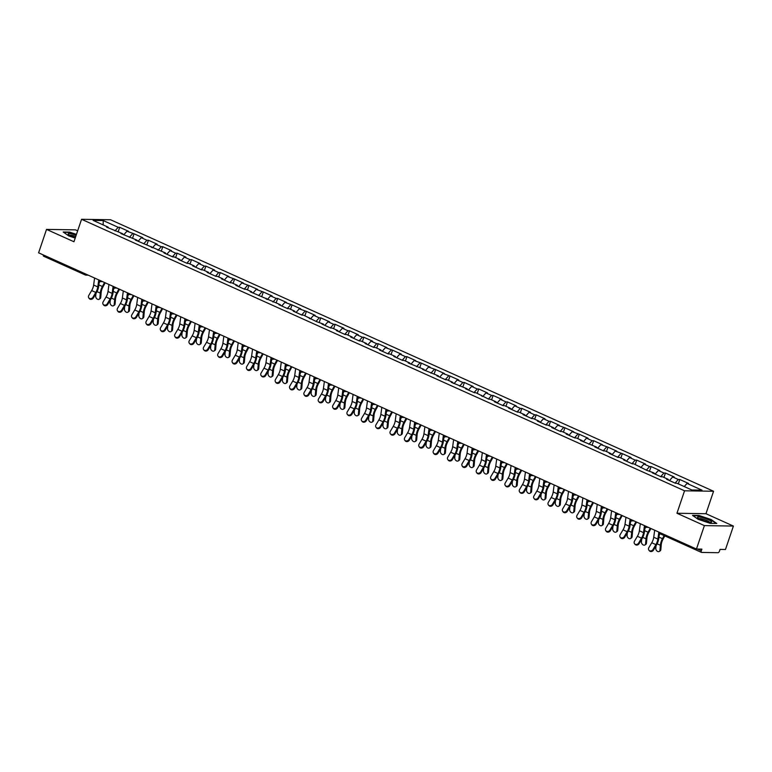 <?xml version="1.0" encoding="UTF-8"?>
<svg xmlns="http://www.w3.org/2000/svg" width="772" height="772" viewBox="0 0 772 772"><rect width="100%" height="100%" fill="white"/><g stroke="black" fill="none" stroke-linecap="round" stroke-linejoin="round"><path stroke-width="1.16" d="M77.663 230.818L75.54 229.863L46.523 229.4L38.6 252.82L696.46 549.027L704.392 525.607L733.4 526.07L705.965 513.718L713.569 491.262L110.57 219.759L81.562 219.296L684.552 490.799L713.569 491.262M733.4 526.07L725.477 549.49L720.044 549.403L719.465 551.111A1.718 0.82 114.2 0 1 718.057 552.704L701.632 552.443A1.718 0.82 114.2 0 1 701.468 552.405L659.77 533.626A1.718 0.82 114.2 0 0 659.935 533.664M103.168 224.922L103.236 220.56L93.132 220.406L108.099 227.142L106.584 227.113L122.459 233.607L123.752 234.823L126.936 231.233L128.441 231.262L119.699 227.325L118.222 231.696M103.236 220.56L118.193 227.296L119.699 227.325M126.936 231.233L134.058 233.791L132.581 238.162M684.243 486.553L687.032 483.426L701.989 490.162L691.895 489.998L676.938 483.262L675.423 483.243L666.68 479.306L668.185 479.325L662.569 476.797L661.064 476.778L652.321 472.831L653.826 472.86L646.704 470.302L633.851 463.866L632.345 463.837L623.593 459.9L625.108 459.929L619.491 457.4L617.976 457.371L609.233 453.434L610.739 453.463L605.132 450.935L603.617 450.906L594.874 446.969L596.38 446.998L580.515 440.503L582.02 440.532L576.404 438.004L574.899 437.975L566.146 434.038L567.661 434.057L562.045 431.529L560.54 431.509L551.787 427.572L553.302 427.591L547.686 425.063L546.171 425.044L537.428 421.107L538.933 421.126L533.317 418.598L531.812 418.578L523.069 414.641L524.574 414.66L518.958 412.132L517.452 412.113L508.709 408.176L510.215 408.195L504.598 405.667L503.093 405.647L494.341 401.71L495.856 401.729L490.239 399.201L488.724 399.172L475.88 392.736L474.365 392.707L465.622 388.77L467.128 388.798L451.263 382.304L452.768 382.333L447.152 379.805L445.647 379.776L436.894 375.839L438.409 375.868L422.535 369.373L424.05 369.402L408.176 362.908L409.681 362.927L404.065 360.399L402.559 360.379L393.817 356.442L395.322 356.461L389.706 353.933L388.2 353.914L379.457 349.977L380.963 349.996L375.346 347.468L373.841 347.448L365.088 343.511L366.603 343.53L360.987 341.002L359.472 340.983L350.729 337.046L352.235 337.065L346.618 334.537L345.113 334.517L336.37 330.58L337.875 330.599L332.259 328.071L330.754 328.052L322.011 324.105L323.516 324.134L316.395 321.577L303.541 315.14L302.026 315.111L293.283 311.174L294.798 311.203L289.182 308.675L287.666 308.646L278.924 304.708L280.429 304.737L250.205 291.777L251.711 291.797L246.094 289.268L244.589 289.249L235.836 285.312L237.351 285.331L231.735 282.803L230.22 282.784L221.477 278.846L222.983 278.866L217.366 276.337L215.861 276.318L207.118 272.381L208.623 272.4L203.007 269.872L201.502 269.853L192.759 265.915L194.264 265.935L188.648 263.406L187.142 263.387L178.39 259.45L179.905 259.469L174.289 256.941L172.774 256.922L164.031 252.975L165.546 253.004L135.312 240.044L136.818 240.073L138.111 241.289L141.295 237.699L142.81 237.728L134.058 233.791M141.295 237.699L146.912 240.237L148.427 240.256L146.941 244.627M151.322 247.233L152.47 247.754L155.664 244.174L157.17 244.193L148.427 240.256M155.664 244.174L161.28 246.702L162.786 246.722L161.3 251.093M166.82 254.239L170.023 250.639L171.529 250.659L162.786 246.722M170.023 250.639L175.64 253.168L177.145 253.187L175.669 257.558M180.04 260.174L181.198 260.685L184.383 257.105L185.888 257.124L177.145 253.187M184.383 257.105L189.999 259.633L191.504 259.653L190.028 264.024M194.409 266.639L195.557 267.151L198.742 263.57L200.257 263.59L191.504 259.653M198.742 263.57L204.358 266.099L205.873 266.118L204.387 270.499M209.907 273.635L213.111 270.036L214.616 270.055L205.873 266.118M213.111 270.036L218.717 272.564L220.232 272.584L218.746 276.965M223.127 279.57L224.276 280.091L227.47 276.501L228.975 276.53L220.232 272.584M227.47 276.501L234.591 279.059L233.115 283.43M237.486 286.036L238.644 286.557L241.829 282.967L243.334 282.996L234.591 279.059M241.829 282.967L248.951 285.524L247.474 289.896M252.994 293.032L256.188 289.432L257.703 289.461L248.951 285.524M256.188 289.432L263.31 291.99L261.833 296.361M266.215 298.967L267.363 299.488L270.547 295.898L272.062 295.927L263.31 291.99M270.547 295.898L276.164 298.426L277.679 298.455L276.193 302.827M280.574 305.432L281.722 305.953L284.916 302.363L286.422 302.392L277.679 298.455M284.916 302.363L292.038 304.921L290.562 309.292M296.072 312.428L299.275 308.829L300.781 308.858L292.038 304.921M299.275 308.829L306.397 311.386L304.921 315.758M309.292 318.363L310.45 318.884L313.635 315.304L315.14 315.323L306.397 311.386M313.635 315.304L319.251 317.832L320.756 317.852L319.28 322.223M323.661 324.838L324.809 325.35L327.994 321.77L329.509 321.789L320.756 317.852M327.994 321.77L333.61 324.298L335.125 324.317L333.639 328.689M338.02 331.304L339.169 331.815L342.363 328.235L343.868 328.254L335.125 324.317M342.363 328.235L347.969 330.763L349.484 330.783L347.998 335.154M352.379 337.769L353.528 338.281L356.722 334.701L358.227 334.72L349.484 330.783M356.722 334.701L362.338 337.229L363.844 337.248L362.367 341.629M367.877 344.766L371.081 341.166L372.587 341.185L363.844 337.248M371.081 341.166L376.697 343.694L378.203 343.714L376.726 348.095M381.107 350.7L382.256 351.221L385.44 347.632L386.955 347.651L378.203 343.714M385.44 347.632L392.562 350.189L391.086 354.56M395.467 357.166L396.615 357.687L399.8 354.097L401.315 354.126L392.562 350.189M399.8 354.097L405.416 356.625L406.931 356.654L405.445 361.026M410.965 364.162L414.168 360.563L415.674 360.592L406.931 356.654M414.168 360.563L421.29 363.12L419.814 367.491M424.185 370.097L425.343 370.618L428.528 367.028L430.033 367.057L421.29 363.12M428.528 367.028L435.649 369.585L434.173 373.957M438.544 376.562L439.702 377.083L442.887 373.494L444.392 373.523L435.649 369.585M442.887 373.494L450.008 376.051L448.532 380.422M454.052 383.559L457.246 379.959L458.761 379.988L450.008 376.051M457.246 379.959L462.862 382.487L464.377 382.516L462.891 386.888M468.411 390.034L471.615 386.434L473.12 386.454L464.377 382.516M471.615 386.434L477.221 388.963L478.736 388.982L477.25 393.353M482.77 396.499L485.974 392.9L487.479 392.919L478.736 388.982M485.974 392.9L491.59 395.428L493.096 395.447L491.619 399.819M497.129 402.965L500.333 399.365L501.839 399.385L493.096 395.447M500.333 399.365L505.949 401.894L507.455 401.913L505.978 406.284M511.498 409.43L514.692 405.831L516.207 405.85L507.455 401.913M514.692 405.831L520.309 408.359L521.824 408.378L520.338 412.759M525.857 415.896L529.052 412.296L530.567 412.316L521.824 408.378M529.052 412.296L534.668 414.825L536.183 414.844L534.697 419.225M540.217 422.361L543.42 418.762L544.926 418.781L536.183 414.844M543.42 418.762L549.037 421.29L550.542 421.309L549.066 425.69M554.576 428.827L557.78 425.227L559.285 425.256L550.542 421.309M557.78 425.227L564.901 427.784L563.425 432.156M568.945 435.292L572.139 431.693L573.644 431.722L564.901 427.784M572.139 431.693L579.261 434.25L577.784 438.621M583.304 441.758L586.498 438.158L588.013 438.187L579.261 434.25M586.498 438.158L592.114 440.687L593.629 440.715L592.143 445.087M597.663 448.223L600.867 444.624L602.372 444.653L593.629 440.715M600.867 444.624L607.989 447.181L606.502 451.552M612.022 454.689L615.226 451.089L616.731 451.118L607.989 447.181M615.226 451.089L622.348 453.647L620.871 458.018M626.381 461.154L629.585 457.564L631.091 457.584L622.348 453.647M629.585 457.564L635.202 460.093L636.707 460.112L635.231 464.483M640.75 467.629L643.944 464.03L645.46 464.049L636.707 460.112M643.944 464.03L649.561 466.558L651.076 466.577L649.59 470.949M655.11 474.095L658.304 470.495L659.819 470.515L651.076 466.577M658.304 470.495L663.92 473.024L665.435 473.043L663.949 477.414M669.469 480.56L672.673 476.961L674.178 476.98L665.435 473.043M672.673 476.961L678.289 479.489L679.794 479.508L678.318 483.88M687.032 483.426L688.537 483.446L679.794 479.508M136.818 240.073L120.943 233.578L122.459 233.607M129.358 237.361L132.552 233.762M143.717 243.827L146.912 240.237M158.077 250.302L161.28 246.702M151.177 246.538L151.322 247.262M172.436 256.767L175.64 253.168M165.546 253.004L165.69 253.727M186.795 263.233L189.999 259.633M179.905 259.469L180.05 260.193M201.164 269.698L204.358 266.099M194.264 265.935L194.409 266.658M215.523 276.164L218.717 272.564M208.623 272.4L208.768 273.124M229.882 282.629L233.086 279.03M222.983 278.866L223.137 279.589M244.241 289.095L247.445 285.495M237.351 285.331L237.496 286.055M258.61 295.56L261.805 291.961M251.711 291.797L251.855 292.52M272.97 302.026L276.164 298.426M266.07 298.272L266.215 298.986M287.329 308.491L290.533 304.892M280.429 304.737L280.574 305.451M301.688 314.957L304.892 311.357M294.798 311.203L294.943 311.917M316.047 321.432L319.251 317.832M309.157 317.668L309.302 318.392M330.416 327.897L333.61 324.298M323.516 324.134L323.661 324.858M344.775 334.363L347.969 330.763M337.875 330.599L338.02 331.323M359.134 340.828L362.338 337.229M352.235 337.065L352.389 337.789M373.494 347.294L376.697 343.694M366.603 343.53L366.748 344.254M387.862 353.759L391.057 350.16M380.963 349.996L381.107 350.72M402.222 360.225L405.416 356.625M395.322 356.461L395.467 357.185M416.581 366.69L419.785 363.091M409.681 362.927L409.826 363.651M430.94 373.156L434.144 369.556M424.05 369.402L424.195 370.116M445.309 379.621L448.503 376.022M438.409 375.868L438.554 376.582M459.668 386.087L462.862 382.487M452.768 382.333L452.913 383.047M474.027 392.562L477.221 388.963M467.128 388.798L467.272 389.522M488.387 399.027L491.59 395.428M481.487 395.264L481.641 395.988M502.746 405.493L505.949 401.894M495.856 401.729L497.149 402.945M517.115 411.958L520.309 408.359M510.215 408.195L511.508 409.411M531.474 418.424L534.668 414.825M524.574 414.66L525.867 415.876M545.833 424.889L549.037 421.29M538.933 421.126L540.226 422.352M560.192 431.355L563.396 427.756M553.302 427.591L554.595 428.817M574.561 437.82L577.755 434.221M567.661 434.057L568.954 435.283M588.92 444.286L592.114 440.687M582.02 440.532L583.314 441.748M603.279 450.752L606.483 447.152M596.38 446.998L597.673 448.214M617.639 457.217L620.842 453.618M610.739 453.463L612.042 454.679M631.998 463.692L635.202 460.093M625.108 459.929L625.252 460.652M646.367 470.158L649.561 466.558M639.467 466.394L640.76 467.61M660.726 476.623L663.92 473.024M653.826 472.86L655.119 474.076M675.085 483.089L678.289 479.489M668.185 479.325L668.34 480.049M697.348 549.037L701.304 550.822L701.883 549.114L696.46 549.027M701.304 550.822A1.718 0.82 114.2 0 0 701.468 552.405M43.772 256.227A1.718 0.82 -65.8 0 1 43.608 256.198A1.718 0.82 -65.8 0 1 43.348 254.953M46.523 229.4L73.958 241.752L81.562 219.296M705.965 513.718L676.957 513.255L704.392 525.607M676.957 513.255L684.552 490.799M114.989 230.896L118.193 227.296M108.099 227.142L108.244 227.856M698.158 519.315L710.279 523.368L716.744 523.464L711.089 519.517L698.969 515.464L692.503 515.368L698.158 519.315M76.457 234.379L69.654 232.111L63.188 232.005L68.833 235.952L75.202 238.085M654.685 530.219L653.73 537.235A7.681 3.648 114.2 0 1 653.131 539.753A7.681 3.648 114.2 0 1 651.751 542.755L648.847 547.647A2.577 2.21 -39.2 0 0 652.996 549.51L655.891 544.627A7.681 3.648 114.2 0 0 657.271 541.616A7.681 3.648 114.2 0 0 657.879 539.107L658.786 532.39M659.452 533.442L658.748 538.634A9.177 4.352 -65.8 0 1 658.024 541.626A9.177 4.352 -65.8 0 1 656.374 545.215L653.479 550.108A2.577 2.21 140.8 0 1 649.406 550.812L648.924 550.214M656.026 545.814L655.804 548.352A2.577 1.824 -123.1 0 0 656.953 550.986A2.577 1.824 -123.1 0 0 659.288 551.44A2.577 1.824 -123.1 0 0 659.944 550.214L660.832 549.635L661.257 544.714A7.681 3.648 -65.8 0 1 661.913 541.683A7.681 3.648 -65.8 0 1 663.013 539.184L664.798 535.893M664.142 535.594L662.463 538.692A9.177 4.352 114.2 0 0 661.16 541.674A9.177 4.352 114.2 0 0 660.378 545.283L659.944 550.214M660.832 549.635A2.577 1.824 56.9 0 1 660.166 550.87L659.288 551.44M660.002 533.732L659.211 535.189M700.783 519.566A7.45 1.312 18.7 0 0 711.137 522.287A7.45 1.312 18.7 0 0 708.32 519.691A7.45 1.312 18.7 0 0 700.368 517.144A7.45 1.312 18.7 0 0 697.705 517.742A7.45 1.312 18.7 0 0 700.783 519.566M709.555 522.239A5.645 0.994 18.7 0 0 707.075 520.646A5.645 0.994 18.7 0 0 698.988 518.668M692.995 515.706L699.075 515.802L710.819 519.73L716.155 523.455M76.177 235.209A7.45 1.312 18.7 0 0 68.158 233.906A7.45 1.312 18.7 0 0 68.39 234.389A7.45 1.312 18.7 0 0 75.338 237.689M63.68 232.343L69.75 232.44L76.36 234.649M75.743 236.483A5.645 0.994 18.7 0 0 69.673 235.306M640.326 523.744L639.37 530.769A7.681 3.648 114.2 0 1 638.772 533.278A7.681 3.648 114.2 0 1 637.392 536.289L634.487 541.182A2.577 2.21 -39.2 0 0 638.637 543.044L641.532 538.161A7.681 3.648 114.2 0 0 642.912 535.15A7.681 3.648 114.2 0 0 643.52 532.641L644.427 525.925M645.093 526.977L644.388 532.159A9.177 4.352 -65.8 0 1 643.665 535.16A9.177 4.352 -65.8 0 1 642.014 538.75L639.119 543.642A2.577 2.21 140.8 0 1 635.047 544.337L634.565 543.749M625.967 517.279L625.011 524.304A7.681 3.648 114.2 0 1 624.413 526.813A7.681 3.648 114.2 0 1 623.023 529.824L620.128 534.716A2.577 2.21 -39.2 0 0 624.268 536.579L627.173 531.686A7.681 3.648 114.2 0 0 628.553 528.685A7.681 3.648 114.2 0 0 629.151 526.176L630.068 519.459M630.724 520.511L630.029 525.693A9.177 4.352 -65.8 0 1 629.305 528.695A9.177 4.352 -65.8 0 1 627.655 532.284L624.76 537.177A2.577 2.21 140.8 0 1 620.688 537.872L620.196 537.283M611.598 510.813L610.652 517.838A7.681 3.648 114.2 0 1 610.044 520.347A7.681 3.648 114.2 0 1 608.664 523.358L605.769 528.251A2.577 2.21 -39.2 0 0 609.909 530.113L612.804 525.221A7.681 3.648 114.2 0 0 614.194 522.219A7.681 3.648 114.2 0 0 614.792 519.71L615.699 512.984M616.365 514.046L615.66 519.228A9.177 4.352 -65.8 0 1 614.946 522.229A9.177 4.352 -65.8 0 1 613.296 525.819L610.391 530.711A2.577 2.21 140.8 0 1 606.329 531.406L605.837 530.818M597.238 504.348L596.293 511.373A7.681 3.648 114.2 0 1 595.685 513.882A7.681 3.648 114.2 0 1 594.305 516.893L591.41 521.785A2.577 2.21 -39.2 0 0 595.55 523.648L598.445 518.755A7.681 3.648 114.2 0 0 599.825 515.744A7.681 3.648 114.2 0 0 600.433 513.235L601.34 506.519M602.006 507.571L601.301 512.762A9.177 4.352 -65.8 0 1 600.587 515.764A9.177 4.352 -65.8 0 1 598.937 519.353L596.032 524.246A2.577 2.21 140.8 0 1 591.96 524.941L591.477 524.342M582.879 497.882L581.924 504.907A7.681 3.648 114.2 0 1 581.326 507.416A7.681 3.648 114.2 0 1 579.946 510.427L577.041 515.32A2.577 2.21 -39.2 0 0 581.191 517.182L584.086 512.29A7.681 3.648 114.2 0 0 585.466 509.279A7.681 3.648 114.2 0 0 586.073 506.77L586.981 500.053M587.646 501.105L586.942 506.297A9.177 4.352 -65.8 0 1 586.218 509.298A9.177 4.352 -65.8 0 1 584.568 512.888L581.673 517.78A2.577 2.21 140.8 0 1 577.601 518.475L577.118 517.877M641.667 539.348L641.445 541.876A2.577 1.824 -123.1 0 0 642.593 544.521A2.577 1.824 -123.1 0 0 644.919 544.974A2.577 1.824 -123.1 0 0 645.585 543.749L646.473 543.17L646.897 538.238A7.681 3.648 -65.8 0 1 647.554 535.218A7.681 3.648 -65.8 0 1 648.644 532.719L650.931 528.521M650.275 528.231L648.104 532.226A9.177 4.352 114.2 0 0 646.801 535.208A9.177 4.352 114.2 0 0 646.01 538.817L645.585 543.749M646.473 543.17A2.577 1.824 56.9 0 1 645.807 544.405L644.919 544.974M645.653 527.247L644.852 528.714M627.298 532.883L627.086 535.411A2.577 1.824 -123.1 0 0 628.234 538.055A2.577 1.824 -123.1 0 0 630.56 538.509A2.577 1.824 -123.1 0 0 631.226 537.283L632.104 536.704L632.538 531.773A7.681 3.648 -65.8 0 1 633.194 528.752A7.681 3.648 -65.8 0 1 634.285 526.253L636.562 522.055M635.916 521.766L633.744 525.761A9.177 4.352 114.2 0 0 632.442 528.743A9.177 4.352 114.2 0 0 631.65 532.352L631.226 537.283M632.104 536.704A2.577 1.824 56.9 0 1 631.448 537.939L630.56 538.509M631.293 520.782L630.492 522.248M612.939 526.417L612.717 528.945A2.577 1.824 -123.1 0 0 613.875 531.59A2.577 1.824 -123.1 0 0 616.201 532.043A2.577 1.824 -123.1 0 0 616.867 530.818L617.745 530.239L618.169 525.307A7.681 3.648 -65.8 0 1 618.835 522.287A7.681 3.648 -65.8 0 1 619.926 519.788L622.203 515.59M621.547 515.3L619.385 519.286A9.177 4.352 114.2 0 0 618.073 522.277A9.177 4.352 114.2 0 0 617.291 525.886L616.867 530.818M617.745 530.239A2.577 1.824 56.9 0 1 617.079 531.474L616.201 532.043M616.924 514.316L616.133 515.783M598.58 519.952L598.358 522.48A2.577 1.824 -123.1 0 0 599.506 525.124A2.577 1.824 -123.1 0 0 601.842 525.578A2.577 1.824 -123.1 0 0 602.507 524.352L603.386 523.773L603.81 518.842A7.681 3.648 -65.8 0 1 604.466 515.821A7.681 3.648 -65.8 0 1 605.566 513.322L607.844 509.124M607.188 508.825L605.026 512.82A9.177 4.352 114.2 0 0 603.714 515.812A9.177 4.352 114.2 0 0 602.932 519.421L602.507 524.352M603.386 523.773A2.577 1.824 56.9 0 1 602.72 525.008L601.842 525.578M602.565 507.851L601.764 509.317M584.221 513.486L583.999 516.014A2.577 1.824 -123.1 0 0 585.147 518.659A2.577 1.824 -123.1 0 0 587.482 519.112A2.577 1.824 -123.1 0 0 588.139 517.877L589.026 517.308L589.451 512.376A7.681 3.648 -65.8 0 1 590.107 509.356A7.681 3.648 -65.8 0 1 591.207 506.857L593.485 502.659M592.828 502.36L590.657 506.355A9.177 4.352 114.2 0 0 589.354 509.346A9.177 4.352 114.2 0 0 588.563 512.955L588.139 517.877M589.026 517.308A2.577 1.824 56.9 0 1 588.361 518.533L587.482 519.112M588.206 501.385L587.405 502.852M568.52 491.417L567.565 498.442A7.681 3.648 114.2 0 1 566.966 500.951A7.681 3.648 114.2 0 1 565.577 503.962L562.682 508.854A2.577 2.21 -39.2 0 0 566.822 510.717L569.726 505.824A7.681 3.648 114.2 0 0 571.106 502.813A7.681 3.648 114.2 0 0 571.705 500.304L572.621 493.588M573.278 494.64L572.583 499.831A9.177 4.352 -65.8 0 1 571.859 502.833A9.177 4.352 -65.8 0 1 570.209 506.422L567.314 511.315A2.577 2.21 140.8 0 1 563.242 512.01L562.759 511.411M569.852 507.021L569.639 509.549A2.577 1.824 -123.1 0 0 570.788 512.193A2.577 1.824 -123.1 0 0 573.113 512.647A2.577 1.824 -123.1 0 0 573.779 511.411L574.667 510.842L575.092 505.911A7.681 3.648 -65.8 0 1 575.748 502.89A7.681 3.648 -65.8 0 1 576.838 500.391L579.116 496.193M578.469 495.894L576.298 499.889A9.177 4.352 114.2 0 0 574.995 502.881A9.177 4.352 114.2 0 0 574.204 506.49L573.779 511.411M574.667 510.842A2.577 1.824 56.9 0 1 574.001 512.068L573.113 512.647M573.847 494.92L573.046 496.386M554.151 484.951L553.206 491.976A7.681 3.648 114.2 0 1 552.598 494.485A7.681 3.648 114.2 0 1 551.218 497.496L548.323 502.379A2.577 2.21 -39.2 0 0 552.462 504.251L555.367 499.359A7.681 3.648 114.2 0 0 556.747 496.348A7.681 3.648 114.2 0 0 557.345 493.839L558.252 487.122M558.918 488.174L558.214 493.366A9.177 4.352 -65.8 0 1 557.5 496.357A9.177 4.352 -65.8 0 1 555.85 499.957L552.955 504.849A2.577 2.21 140.8 0 1 548.882 505.544L548.39 504.946M555.493 500.555L555.28 503.083A2.577 1.824 -123.1 0 0 556.429 505.728A2.577 1.824 -123.1 0 0 558.754 506.181A2.577 1.824 -123.1 0 0 559.42 504.946L560.298 504.377L560.723 499.445A7.681 3.648 -65.8 0 1 561.389 496.425A7.681 3.648 -65.8 0 1 562.479 493.926L564.757 489.728M564.11 489.429L561.939 493.424A9.177 4.352 114.2 0 0 560.636 496.415A9.177 4.352 114.2 0 0 559.845 500.015L559.42 504.946M560.298 504.377A2.577 1.824 56.9 0 1 559.632 505.602L558.754 506.181M559.478 488.454L558.687 489.921M539.792 478.486L538.846 485.511A7.681 3.648 114.2 0 1 538.238 488.02A7.681 3.648 114.2 0 1 536.858 491.031L533.963 495.913A2.577 2.21 -39.2 0 0 538.103 497.786L540.998 492.893A7.681 3.648 114.2 0 0 542.378 489.882A7.681 3.648 114.2 0 0 542.986 487.373L543.893 480.657M544.559 481.709L543.855 486.9A9.177 4.352 -65.8 0 1 543.141 489.892A9.177 4.352 -65.8 0 1 541.49 493.491L538.586 498.374A2.577 2.21 140.8 0 1 534.523 499.079L534.031 498.48M541.133 494.09L540.911 496.618A2.577 1.824 -123.1 0 0 542.06 499.262A2.577 1.824 -123.1 0 0 544.395 499.716A2.577 1.824 -123.1 0 0 545.061 498.48L545.939 497.911L546.364 492.98A7.681 3.648 -65.8 0 1 547.03 489.959A7.681 3.648 -65.8 0 1 548.12 487.46L550.397 483.262M549.741 482.963L547.58 486.958A9.177 4.352 114.2 0 0 546.267 489.95A9.177 4.352 114.2 0 0 545.486 493.549L545.061 498.48M545.939 497.911A2.577 1.824 56.9 0 1 545.273 499.137L544.395 499.716M545.119 481.989L544.328 483.455M525.433 472.02L524.477 479.045A7.681 3.648 114.2 0 1 523.879 481.554A7.681 3.648 114.2 0 1 522.499 484.565L519.595 489.448A2.577 2.21 -39.2 0 0 523.744 491.32L526.639 486.428A7.681 3.648 114.2 0 0 528.019 483.417A7.681 3.648 114.2 0 0 528.627 480.908L529.534 474.191M530.2 475.243L529.495 480.435A9.177 4.352 -65.8 0 1 528.772 483.426A9.177 4.352 -65.8 0 1 527.122 487.026L524.227 491.909A2.577 2.21 140.8 0 1 520.154 492.613L519.672 492.015M526.774 487.624L526.552 490.152A2.577 1.824 -123.1 0 0 527.701 492.787A2.577 1.824 -123.1 0 0 530.036 493.25A2.577 1.824 -123.1 0 0 530.692 492.015L531.58 491.446L532.004 486.514A7.681 3.648 -65.8 0 1 532.661 483.494A7.681 3.648 -65.8 0 1 533.761 480.985L536.038 476.787M535.382 476.498L533.211 480.493A9.177 4.352 114.2 0 0 531.908 483.475A9.177 4.352 114.2 0 0 531.126 487.084L530.692 492.015M531.58 491.446A2.577 1.824 56.9 0 1 530.914 492.671L530.036 493.25M530.76 475.523L529.959 476.99M511.074 465.555L510.118 472.58A7.681 3.648 114.2 0 1 509.52 475.089A7.681 3.648 114.2 0 1 508.14 478.09L505.235 482.982A2.577 2.21 -39.2 0 0 509.385 484.855L512.28 479.962A7.681 3.648 114.2 0 0 513.66 476.951A7.681 3.648 114.2 0 0 514.258 474.442L515.175 467.726M515.841 468.778L515.136 473.969A9.177 4.352 -65.8 0 1 514.413 476.961A9.177 4.352 -65.8 0 1 512.762 480.56L509.867 485.443A2.577 2.21 140.8 0 1 505.795 486.148L505.313 485.549M512.415 481.149L512.193 483.687A2.577 1.824 -123.1 0 0 513.341 486.321A2.577 1.824 -123.1 0 0 515.667 486.775A2.577 1.824 -123.1 0 0 516.333 485.549L517.221 484.97L517.645 480.049A7.681 3.648 -65.8 0 1 518.302 477.028A7.681 3.648 -65.8 0 1 519.392 474.519L521.679 470.322M521.023 470.032L518.852 474.027A9.177 4.352 114.2 0 0 517.549 477.009A9.177 4.352 114.2 0 0 516.757 480.618L516.333 485.549M517.221 484.97A2.577 1.824 56.9 0 1 516.555 486.206L515.667 486.775M516.4 469.048L515.599 470.524M496.714 459.089L495.759 466.105A7.681 3.648 114.2 0 1 495.161 468.623A7.681 3.648 114.2 0 1 493.771 471.624L490.876 476.517A2.577 2.21 -39.2 0 0 495.016 478.379L497.921 473.497A7.681 3.648 114.2 0 0 499.301 470.486A7.681 3.648 114.2 0 0 499.899 467.977L500.816 461.26M501.472 462.312L500.777 467.504A9.177 4.352 -65.8 0 1 500.053 470.495A9.177 4.352 -65.8 0 1 498.403 474.085L495.508 478.978A2.577 2.21 140.8 0 1 491.436 479.682L490.944 479.084M498.046 474.683L497.834 477.221A2.577 1.824 -123.1 0 0 498.982 479.856A2.577 1.824 -123.1 0 0 501.308 480.309A2.577 1.824 -123.1 0 0 501.974 479.084L502.852 478.505L503.286 473.583A7.681 3.648 -65.8 0 1 503.942 470.563A7.681 3.648 -65.8 0 1 505.033 468.054L507.31 463.856M506.664 463.567L504.492 467.562A9.177 4.352 114.2 0 0 503.19 470.544A9.177 4.352 114.2 0 0 502.398 474.153L501.974 479.084M502.852 478.505A2.577 1.824 56.9 0 1 502.196 479.74L501.308 480.309M502.041 462.582L501.24 464.059M482.346 452.614L481.4 459.639A7.681 3.648 114.2 0 1 480.792 462.148A7.681 3.648 114.2 0 1 479.412 465.159L476.517 470.052A2.577 2.21 -39.2 0 0 480.657 471.914L483.552 467.031A7.681 3.648 114.2 0 0 484.941 464.02A7.681 3.648 114.2 0 0 485.54 461.511L486.447 454.795M487.113 455.847L486.408 461.029A9.177 4.352 -65.8 0 1 485.694 464.03A9.177 4.352 -65.8 0 1 484.044 467.62L481.139 472.512A2.577 2.21 140.8 0 1 477.077 473.207L476.585 472.618M483.687 468.218L483.465 470.756A2.577 1.824 -123.1 0 0 484.623 473.39A2.577 1.824 -123.1 0 0 486.949 473.844A2.577 1.824 -123.1 0 0 487.615 472.618L488.493 472.039L488.917 467.108A7.681 3.648 -65.8 0 1 489.583 464.088A7.681 3.648 -65.8 0 1 490.674 461.588L492.951 457.391M492.295 457.101L490.133 461.096A9.177 4.352 114.2 0 0 488.821 464.078A9.177 4.352 114.2 0 0 488.039 467.687L487.615 472.618M488.493 472.039A2.577 1.824 56.9 0 1 487.827 473.275L486.949 473.844M487.672 456.117L486.881 457.593M467.986 446.148L467.041 453.174A7.681 3.648 114.2 0 1 466.433 455.683A7.681 3.648 114.2 0 1 465.053 458.693L462.158 463.586A2.577 2.21 -39.2 0 0 466.298 465.448L469.193 460.566A7.681 3.648 114.2 0 0 470.573 457.555A7.681 3.648 114.2 0 0 471.181 455.046L472.088 448.329M472.753 449.381L472.049 454.563A9.177 4.352 -65.8 0 1 471.335 457.564A9.177 4.352 -65.8 0 1 469.685 461.154L466.78 466.047A2.577 2.21 140.8 0 1 462.708 466.742L462.225 466.153M469.328 461.752L469.106 464.281A2.577 1.824 -123.1 0 0 470.254 466.925A2.577 1.824 -123.1 0 0 472.589 467.378A2.577 1.824 -123.1 0 0 473.255 466.153L474.133 465.574L474.558 460.643A7.681 3.648 -65.8 0 1 475.214 457.622A7.681 3.648 -65.8 0 1 476.314 455.123L478.592 450.925M477.936 450.636L475.774 454.631A9.177 4.352 114.2 0 0 474.462 457.613A9.177 4.352 114.2 0 0 473.68 461.222L473.255 466.153M474.133 465.574A2.577 1.824 56.9 0 1 473.468 466.809L472.589 467.378M473.313 449.651L472.512 451.118M453.627 439.683L452.672 446.708A7.681 3.648 114.2 0 1 452.074 449.217A7.681 3.648 114.2 0 1 450.694 452.228L447.789 457.12A2.577 2.21 -39.2 0 0 451.938 458.983L454.833 454.09A7.681 3.648 114.2 0 0 456.213 451.089A7.681 3.648 114.2 0 0 456.821 448.58L457.728 441.854M458.394 442.916L457.69 448.098A9.177 4.352 -65.8 0 1 456.966 451.099A9.177 4.352 -65.8 0 1 455.316 454.689L452.421 459.581A2.577 2.21 140.8 0 1 448.349 460.276L447.866 459.687M454.969 455.287L454.747 457.815A2.577 1.824 -123.1 0 0 455.895 460.459A2.577 1.824 -123.1 0 0 458.221 460.913A2.577 1.824 -123.1 0 0 458.886 459.687L459.774 459.108L460.199 454.177A7.681 3.648 -65.8 0 1 460.855 451.157A7.681 3.648 -65.8 0 1 461.945 448.657L464.233 444.46M463.576 444.17L461.405 448.156A9.177 4.352 114.2 0 0 460.102 451.147A9.177 4.352 114.2 0 0 459.311 454.756L458.886 459.687M459.774 459.108A2.577 1.824 56.9 0 1 459.108 460.344L458.221 460.913M458.954 443.186L458.153 444.653M439.268 433.217L438.313 440.243A7.681 3.648 114.2 0 1 437.714 442.752A7.681 3.648 114.2 0 1 436.325 445.762L433.43 450.655A2.577 2.21 -39.2 0 0 437.57 452.517L440.474 447.625A7.681 3.648 114.2 0 0 441.854 444.614A7.681 3.648 114.2 0 0 442.452 442.105L443.369 435.389M444.025 436.45L443.331 441.632A9.177 4.352 -65.8 0 1 442.607 444.633A9.177 4.352 -65.8 0 1 440.957 448.223L438.062 453.116A2.577 2.21 140.8 0 1 433.989 453.811L433.507 453.212M440.6 448.822L440.387 451.35A2.577 1.824 -123.1 0 0 441.536 453.994A2.577 1.824 -123.1 0 0 443.861 454.447A2.577 1.824 -123.1 0 0 444.527 453.222L445.415 452.643L445.84 447.712A7.681 3.648 -65.8 0 1 446.496 444.691A7.681 3.648 -65.8 0 1 447.586 442.192L449.864 437.994M449.217 437.695L447.046 441.69A9.177 4.352 114.2 0 0 445.743 444.682A9.177 4.352 114.2 0 0 444.952 448.291L444.527 453.222M445.415 452.643A2.577 1.824 56.9 0 1 444.749 453.878L443.861 454.447M444.595 436.72L443.794 438.187M424.899 426.752L423.953 433.777A7.681 3.648 114.2 0 1 423.345 436.286A7.681 3.648 114.2 0 1 421.966 439.297L419.071 444.19A2.577 2.21 -39.2 0 0 423.21 446.052L426.105 441.159A7.681 3.648 114.2 0 0 427.495 438.149A7.681 3.648 114.2 0 0 428.093 435.64L429 428.923M429.666 429.975L428.962 435.167A9.177 4.352 -65.8 0 1 428.248 438.168A9.177 4.352 -65.8 0 1 426.598 441.758L423.703 446.65A2.577 2.21 140.8 0 1 419.63 447.345L419.138 446.747M426.24 442.356L426.028 444.884A2.577 1.824 -123.1 0 0 427.177 447.528A2.577 1.824 -123.1 0 0 429.502 447.982A2.577 1.824 -123.1 0 0 430.168 446.747L431.046 446.177L431.471 441.246A7.681 3.648 -65.8 0 1 432.137 438.226A7.681 3.648 -65.8 0 1 433.227 435.726L435.505 431.529M434.858 431.23L432.687 435.225A9.177 4.352 114.2 0 0 431.384 438.216A9.177 4.352 114.2 0 0 430.593 441.825L430.168 446.747M431.046 446.177A2.577 1.824 56.9 0 1 430.38 447.403L429.502 447.982M430.226 430.255L429.435 431.722M410.54 420.286L409.594 427.312A7.681 3.648 114.2 0 1 408.986 429.821A7.681 3.648 114.2 0 1 407.606 432.831L404.711 437.724A2.577 2.21 -39.2 0 0 408.851 439.586L411.746 434.694A7.681 3.648 114.2 0 0 413.126 431.683A7.681 3.648 114.2 0 0 413.734 429.174L414.641 422.458M415.307 423.51L414.603 428.701A9.177 4.352 -65.8 0 1 413.888 431.702A9.177 4.352 -65.8 0 1 412.238 435.292L409.334 440.185A2.577 2.21 140.8 0 1 405.261 440.88L404.779 440.281M411.881 435.89L411.659 438.419A2.577 1.824 -123.1 0 0 412.808 441.063A2.577 1.824 -123.1 0 0 415.143 441.516A2.577 1.824 -123.1 0 0 415.809 440.281L416.687 439.712L417.112 434.781A7.681 3.648 -65.8 0 1 417.768 431.76A7.681 3.648 -65.8 0 1 418.868 429.261L421.145 425.063M420.489 424.764L418.327 428.759A9.177 4.352 114.2 0 0 417.015 431.751A9.177 4.352 114.2 0 0 416.233 435.36L415.809 440.281M416.687 439.712A2.577 1.824 56.9 0 1 416.021 440.937L415.143 441.516M415.867 423.789L415.075 425.256M396.181 413.821L395.225 420.846A7.681 3.648 114.2 0 1 394.627 423.355A7.681 3.648 114.2 0 1 393.247 426.366L390.342 431.258A2.577 2.21 -39.2 0 0 394.492 433.121L397.387 428.228A7.681 3.648 114.2 0 0 398.767 425.218A7.681 3.648 114.2 0 0 399.375 422.709L400.282 415.992M400.948 417.044L400.243 422.236A9.177 4.352 -65.8 0 1 399.52 425.227A9.177 4.352 -65.8 0 1 397.87 428.827L394.974 433.719A2.577 2.21 140.8 0 1 390.902 434.414L390.42 433.816M397.522 429.425L397.3 431.953A2.577 1.824 -123.1 0 0 398.448 434.597A2.577 1.824 -123.1 0 0 400.784 435.051A2.577 1.824 -123.1 0 0 401.44 433.816L402.328 433.246L402.752 428.315A7.681 3.648 -65.8 0 1 403.409 425.295A7.681 3.648 -65.8 0 1 404.509 422.795L406.786 418.598M406.13 418.299L403.959 422.294A9.177 4.352 114.2 0 0 402.656 425.285A9.177 4.352 114.2 0 0 401.874 428.885L401.44 433.816M402.328 433.246A2.577 1.824 56.9 0 1 401.662 434.472L400.784 435.051M401.508 417.324L400.707 418.791M381.822 407.355L380.866 414.381A7.681 3.648 114.2 0 1 380.268 416.89A7.681 3.648 114.2 0 1 378.888 419.9L375.983 424.783A2.577 2.21 -39.2 0 0 380.123 426.655L383.028 421.763A7.681 3.648 114.2 0 0 384.408 418.752A7.681 3.648 114.2 0 0 385.006 416.243L385.923 409.527M386.589 410.579L385.884 415.77A9.177 4.352 -65.8 0 1 385.16 418.762A9.177 4.352 -65.8 0 1 383.51 422.361L380.615 427.244A2.577 2.21 140.8 0 1 376.543 427.949L376.06 427.35M383.163 422.959L382.941 425.488A2.577 1.824 -123.1 0 0 384.089 428.132A2.577 1.824 -123.1 0 0 386.415 428.585A2.577 1.824 -123.1 0 0 387.081 427.35L387.969 426.781L388.393 421.85A7.681 3.648 -65.8 0 1 389.049 418.829A7.681 3.648 -65.8 0 1 390.14 416.33L392.427 412.132M391.771 411.833L389.599 415.828A9.177 4.352 114.2 0 0 388.297 418.82A9.177 4.352 114.2 0 0 387.505 422.419L387.081 427.35M387.969 426.781A2.577 1.824 56.9 0 1 387.303 428.006L386.415 428.585M387.148 410.858L386.347 412.325M367.462 400.89L366.507 407.915A7.681 3.648 114.2 0 1 365.899 410.424A7.681 3.648 114.2 0 1 364.519 413.435L361.624 418.318A2.577 2.21 -39.2 0 0 365.764 420.19L368.669 415.297A7.681 3.648 114.2 0 0 370.049 412.287A7.681 3.648 114.2 0 0 370.647 409.778L371.564 403.061M372.22 404.113L371.525 409.305A9.177 4.352 -65.8 0 1 370.801 412.296A9.177 4.352 -65.8 0 1 369.151 415.896L366.256 420.779A2.577 2.21 140.8 0 1 362.184 421.483L361.692 420.885M368.794 416.494L368.582 419.022A2.577 1.824 -123.1 0 0 369.73 421.657A2.577 1.824 -123.1 0 0 372.056 422.12A2.577 1.824 -123.1 0 0 372.722 420.885L373.6 420.315L374.024 415.384A7.681 3.648 -65.8 0 1 374.69 412.364A7.681 3.648 -65.8 0 1 375.781 409.855L378.058 405.657M377.411 405.368L375.24 409.363A9.177 4.352 114.2 0 0 373.938 412.344A9.177 4.352 114.2 0 0 373.146 415.954L372.722 420.885M373.6 420.315A2.577 1.824 56.9 0 1 372.944 421.541L372.056 422.12M372.789 404.393L371.988 405.86M353.093 394.424L352.148 401.45A7.681 3.648 114.2 0 1 351.54 403.959A7.681 3.648 114.2 0 1 350.16 406.969L347.265 411.852A2.577 2.21 -39.2 0 0 351.405 413.724L354.3 408.832A7.681 3.648 114.2 0 0 355.689 405.821A7.681 3.648 114.2 0 0 356.288 403.312L357.195 396.596M357.861 397.648L357.156 402.839A9.177 4.352 -65.8 0 1 356.442 405.831A9.177 4.352 -65.8 0 1 354.792 409.43L351.887 414.313A2.577 2.21 140.8 0 1 347.825 415.018L347.332 414.419M354.435 410.019L354.213 412.557A2.577 1.824 -123.1 0 0 355.371 415.191A2.577 1.824 -123.1 0 0 357.697 415.645A2.577 1.824 -123.1 0 0 358.362 414.419L359.241 413.85L359.665 408.919A7.681 3.648 -65.8 0 1 360.331 405.898A7.681 3.648 -65.8 0 1 361.421 403.389L363.699 399.192M363.043 398.902L360.881 402.897A9.177 4.352 114.2 0 0 359.569 405.879A9.177 4.352 114.2 0 0 358.787 409.488L358.362 414.419M359.241 413.85A2.577 1.824 56.9 0 1 358.575 415.075L357.697 415.645M358.42 397.918L357.629 399.394M338.734 387.959L337.779 394.984A7.681 3.648 114.2 0 1 337.181 397.493A7.681 3.648 114.2 0 1 335.801 400.494L332.906 405.387A2.577 2.21 -39.2 0 0 337.046 407.249L339.941 402.366A7.681 3.648 114.2 0 0 341.32 399.356A7.681 3.648 114.2 0 0 341.928 396.847L342.836 390.13M343.501 391.182L342.797 396.374A9.177 4.352 -65.8 0 1 342.083 399.365A9.177 4.352 -65.8 0 1 340.433 402.955L337.528 407.848A2.577 2.21 140.8 0 1 333.456 408.552L332.973 407.954M340.076 403.553L339.854 406.091A2.577 1.824 -123.1 0 0 341.002 408.726A2.577 1.824 -123.1 0 0 343.337 409.179A2.577 1.824 -123.1 0 0 344.003 407.954L344.881 407.375L345.306 402.453A7.681 3.648 -65.8 0 1 345.962 399.433A7.681 3.648 -65.8 0 1 347.062 396.924L349.34 392.726M348.683 392.437L346.522 396.432A9.177 4.352 114.2 0 0 345.209 399.413A9.177 4.352 114.2 0 0 344.428 403.023L344.003 407.954M344.881 407.375A2.577 1.824 56.9 0 1 344.215 408.61L343.337 409.179M344.061 391.452L343.26 392.929M324.375 381.484L323.42 388.509A7.681 3.648 114.2 0 1 322.821 391.018A7.681 3.648 114.2 0 1 321.442 394.029L318.537 398.921A2.577 2.21 -39.2 0 0 322.686 400.784L325.581 395.901A7.681 3.648 114.2 0 0 326.961 392.89A7.681 3.648 114.2 0 0 327.569 390.381L328.476 383.665M329.142 384.717L328.438 389.908A9.177 4.352 -65.8 0 1 327.714 392.9A9.177 4.352 -65.8 0 1 326.064 396.49L323.169 401.382A2.577 2.21 140.8 0 1 319.097 402.087L318.614 401.488M325.716 397.088L325.495 399.626A2.577 1.824 -123.1 0 0 326.643 402.26A2.577 1.824 -123.1 0 0 328.968 402.714A2.577 1.824 -123.1 0 0 329.634 401.488L330.522 400.909L330.947 395.988A7.681 3.648 -65.8 0 1 331.603 392.958A7.681 3.648 -65.8 0 1 332.693 390.458L334.98 386.261M334.324 385.971L332.153 389.966A9.177 4.352 114.2 0 0 330.85 392.948A9.177 4.352 114.2 0 0 330.059 396.557L329.634 401.488M330.522 400.909A2.577 1.824 56.9 0 1 329.856 402.144L328.968 402.714M329.702 384.987L328.901 386.463M310.016 375.018L309.061 382.043A7.681 3.648 114.2 0 1 308.462 384.553A7.681 3.648 114.2 0 1 307.073 387.563L304.178 392.456A2.577 2.21 -39.2 0 0 308.317 394.318L311.222 389.435A7.681 3.648 114.2 0 0 312.602 386.425A7.681 3.648 114.2 0 0 313.2 383.916L314.117 377.199M314.773 378.251L314.079 383.433A9.177 4.352 -65.8 0 1 313.355 386.434A9.177 4.352 -65.8 0 1 311.705 390.024L308.81 394.917A2.577 2.21 140.8 0 1 304.737 395.611L304.255 395.023M311.348 390.622L311.135 393.151A2.577 1.824 -123.1 0 0 312.284 395.795A2.577 1.824 -123.1 0 0 314.609 396.248A2.577 1.824 -123.1 0 0 315.275 395.023L316.153 394.444L316.588 389.513A7.681 3.648 -65.8 0 1 317.244 386.492A7.681 3.648 -65.8 0 1 318.334 383.993L320.612 379.795M319.965 379.506L317.794 383.501A9.177 4.352 114.2 0 0 316.491 386.483A9.177 4.352 114.2 0 0 315.7 390.092L315.275 395.023M316.153 394.444A2.577 1.824 56.9 0 1 315.497 395.679L314.609 396.248M315.343 378.521L314.542 379.988M295.647 368.553L294.701 375.578A7.681 3.648 114.2 0 1 294.093 378.087A7.681 3.648 114.2 0 1 292.713 381.098L289.818 385.99A2.577 2.21 -39.2 0 0 293.958 387.853L296.853 382.96A7.681 3.648 114.2 0 0 298.243 379.959A7.681 3.648 114.2 0 0 298.841 377.45L299.748 370.724M300.414 371.786L299.71 376.968A9.177 4.352 -65.8 0 1 298.996 379.969A9.177 4.352 -65.8 0 1 297.345 383.559L294.45 388.451A2.577 2.21 140.8 0 1 290.378 389.146L289.886 388.557M296.988 384.157L296.776 386.685A2.577 1.824 -123.1 0 0 297.924 389.329A2.577 1.824 -123.1 0 0 300.25 389.783A2.577 1.824 -123.1 0 0 300.916 388.557L301.794 387.978L302.219 383.047A7.681 3.648 -65.8 0 1 302.885 380.027A7.681 3.648 -65.8 0 1 303.975 377.527L306.252 373.33M305.606 373.04L303.435 377.025A9.177 4.352 114.2 0 0 302.132 380.017A9.177 4.352 114.2 0 0 301.341 383.626L300.916 388.557M301.794 387.978A2.577 1.824 56.9 0 1 301.128 389.213L300.25 389.783M300.974 372.056L300.183 373.523M281.288 362.087L280.342 369.113A7.681 3.648 114.2 0 1 279.734 371.622A7.681 3.648 114.2 0 1 278.354 374.632L275.459 379.525A2.577 2.21 -39.2 0 0 279.599 381.387L282.494 376.495A7.681 3.648 114.2 0 0 283.874 373.484A7.681 3.648 114.2 0 0 284.482 370.975L285.389 364.259M286.055 365.32L285.35 370.502A9.177 4.352 -65.8 0 1 284.636 373.503A9.177 4.352 -65.8 0 1 282.986 377.093L280.082 381.986A2.577 2.21 140.8 0 1 276.009 382.68L275.527 382.082M282.629 377.691L282.407 380.22A2.577 1.824 -123.1 0 0 283.556 382.864A2.577 1.824 -123.1 0 0 285.891 383.317A2.577 1.824 -123.1 0 0 286.557 382.092L287.435 381.513L287.86 376.582A7.681 3.648 -65.8 0 1 288.516 373.561A7.681 3.648 -65.8 0 1 289.616 371.062L291.893 366.864M291.237 366.565L289.075 370.56A9.177 4.352 114.2 0 0 287.763 373.552A9.177 4.352 114.2 0 0 286.981 377.161L286.557 382.092M287.435 381.513A2.577 1.824 56.9 0 1 286.769 382.748L285.891 383.317M286.615 365.59L285.823 367.057M266.929 355.622L265.973 362.647A7.681 3.648 114.2 0 1 265.375 365.156A7.681 3.648 114.2 0 1 263.995 368.167L261.09 373.059A2.577 2.21 -39.2 0 0 265.24 374.922L268.135 370.029A7.681 3.648 114.2 0 0 269.515 367.018A7.681 3.648 114.2 0 0 270.123 364.509L271.03 357.793M271.696 358.845L270.991 364.037A9.177 4.352 -65.8 0 1 270.268 367.038A9.177 4.352 -65.8 0 1 268.617 370.628L265.722 375.52A2.577 2.21 140.8 0 1 261.65 376.215L261.168 375.617M268.27 371.226L268.048 373.754A2.577 1.824 -123.1 0 0 269.196 376.398A2.577 1.824 -123.1 0 0 271.532 376.852A2.577 1.824 -123.1 0 0 272.188 375.617L273.076 375.047L273.5 370.116A7.681 3.648 -65.8 0 1 274.156 367.096A7.681 3.648 -65.8 0 1 275.257 364.596L277.534 360.399M276.878 360.099L274.707 364.094A9.177 4.352 114.2 0 0 273.404 367.086A9.177 4.352 114.2 0 0 272.613 370.695L272.188 375.617M273.076 375.047A2.577 1.824 56.9 0 1 272.41 376.273L271.532 376.852M272.255 359.125L271.454 360.592M252.569 349.156L251.614 356.182A7.681 3.648 114.2 0 1 251.016 358.69A7.681 3.648 114.2 0 1 249.636 361.701L246.731 366.594A2.577 2.21 -39.2 0 0 250.871 368.456L253.776 363.564A7.681 3.648 114.2 0 0 255.156 360.553A7.681 3.648 114.2 0 0 255.754 358.044L256.671 351.328M257.337 352.379L256.632 357.571A9.177 4.352 -65.8 0 1 255.908 360.572A9.177 4.352 -65.8 0 1 254.258 364.162L251.363 369.055A2.577 2.21 140.8 0 1 247.291 369.749L246.808 369.151M253.901 364.76L253.689 367.289A2.577 1.824 -123.1 0 0 254.837 369.933A2.577 1.824 -123.1 0 0 257.163 370.386A2.577 1.824 -123.1 0 0 257.829 369.151L258.716 368.582L259.141 363.651A7.681 3.648 -65.8 0 1 259.797 360.63A7.681 3.648 -65.8 0 1 260.888 358.131L263.165 353.933M262.519 353.634L260.347 357.629A9.177 4.352 114.2 0 0 259.045 360.62A9.177 4.352 114.2 0 0 258.253 364.23L257.829 369.151M258.716 368.582A2.577 1.824 56.9 0 1 258.051 369.807L257.163 370.386M257.896 352.659L257.095 354.126M238.21 342.691L237.255 349.716A7.681 3.648 114.2 0 1 236.647 352.225A7.681 3.648 114.2 0 1 235.267 355.236L232.372 360.128A2.577 2.21 -39.2 0 0 236.512 361.991L239.416 357.098A7.681 3.648 114.2 0 0 240.796 354.087A7.681 3.648 114.2 0 0 241.395 351.578L242.302 344.862M242.968 345.914L242.263 351.106A9.177 4.352 -65.8 0 1 241.549 354.097A9.177 4.352 -65.8 0 1 239.899 357.697L237.004 362.589A2.577 2.21 140.8 0 1 232.932 363.284L232.44 362.686M239.542 358.295L239.33 360.823A2.577 1.824 -123.1 0 0 240.478 363.467A2.577 1.824 -123.1 0 0 242.804 363.921A2.577 1.824 -123.1 0 0 243.47 362.686L244.348 362.116L244.772 357.185A7.681 3.648 -65.8 0 1 245.438 354.165A7.681 3.648 -65.8 0 1 246.529 351.665L248.806 347.468M248.159 347.168L245.988 351.163A9.177 4.352 114.2 0 0 244.685 354.155A9.177 4.352 114.2 0 0 243.894 357.754L243.47 362.686M244.348 362.116A2.577 1.824 56.9 0 1 243.691 363.342L242.804 363.921M243.527 346.194L242.736 347.661M223.841 336.225L222.896 343.25A7.681 3.648 114.2 0 1 222.288 345.76A7.681 3.648 114.2 0 1 220.908 348.77L218.013 353.653A2.577 2.21 -39.2 0 0 222.153 355.525L225.048 350.633A7.681 3.648 114.2 0 0 226.437 347.622A7.681 3.648 114.2 0 0 227.036 345.113L227.943 338.397M228.608 339.448L227.904 344.64A9.177 4.352 -65.8 0 1 227.19 347.632A9.177 4.352 -65.8 0 1 225.54 351.231L222.635 356.124A2.577 2.21 140.8 0 1 218.572 356.818L218.08 356.22M225.183 351.829L224.961 354.358A2.577 1.824 -123.1 0 0 226.109 357.002A2.577 1.824 -123.1 0 0 228.444 357.455A2.577 1.824 -123.1 0 0 229.11 356.22L229.988 355.651L230.413 350.72A7.681 3.648 -65.8 0 1 231.079 347.699A7.681 3.648 -65.8 0 1 232.169 345.2L234.447 341.002M233.791 340.703L231.629 344.698A9.177 4.352 114.2 0 0 230.317 347.69A9.177 4.352 114.2 0 0 229.535 351.289L229.11 356.22M229.988 355.651A2.577 1.824 56.9 0 1 229.323 356.876L228.444 357.455M229.168 339.728L228.377 341.195M209.482 329.76L208.527 336.785A7.681 3.648 114.2 0 1 207.929 339.294A7.681 3.648 114.2 0 1 206.549 342.305L203.644 347.188A2.577 2.21 -39.2 0 0 207.793 349.06L210.688 344.167A7.681 3.648 114.2 0 0 212.068 341.156A7.681 3.648 114.2 0 0 212.676 338.647L213.583 331.931M214.249 332.983L213.545 338.175A9.177 4.352 -65.8 0 1 212.821 341.166A9.177 4.352 -65.8 0 1 211.181 344.766L208.276 349.648A2.577 2.21 140.8 0 1 204.204 350.353L203.721 349.755M210.824 345.364L210.602 347.892A2.577 1.824 -123.1 0 0 211.75 350.536A2.577 1.824 -123.1 0 0 214.085 350.99A2.577 1.824 -123.1 0 0 214.741 349.755L215.629 349.185L216.054 344.254A7.681 3.648 -65.8 0 1 216.71 341.234A7.681 3.648 -65.8 0 1 217.81 338.734L220.088 334.527M219.431 334.237L217.26 338.233A9.177 4.352 114.2 0 0 215.957 341.214A9.177 4.352 114.2 0 0 215.176 344.823L214.741 349.755M215.629 349.185A2.577 1.824 56.9 0 1 214.963 350.411L214.085 350.99M214.809 333.263L214.008 334.73M195.123 323.294L194.168 330.32A7.681 3.648 114.2 0 1 193.569 332.828A7.681 3.648 114.2 0 1 192.189 335.839L189.285 340.722A2.577 2.21 -39.2 0 0 193.434 342.594L196.329 337.702A7.681 3.648 114.2 0 0 197.709 334.691A7.681 3.648 114.2 0 0 198.317 332.182L199.224 325.466M199.89 326.517L199.186 331.709A9.177 4.352 -65.8 0 1 198.462 334.701A9.177 4.352 -65.8 0 1 196.812 338.3L193.917 343.183A2.577 2.21 140.8 0 1 189.844 343.887L189.362 343.289M196.464 338.889L196.242 341.427A2.577 1.824 -123.1 0 0 197.391 344.061A2.577 1.824 -123.1 0 0 199.716 344.524A2.577 1.824 -123.1 0 0 200.382 343.289L201.27 342.72L201.695 337.789A7.681 3.648 -65.8 0 1 202.351 334.768A7.681 3.648 -65.8 0 1 203.441 332.259L205.728 328.061M205.072 327.772L202.901 331.767A9.177 4.352 114.2 0 0 201.598 334.749A9.177 4.352 114.2 0 0 200.807 338.358L200.382 343.289M201.27 342.72A2.577 1.824 56.9 0 1 200.604 343.945L199.716 344.524M200.45 326.788L199.649 328.264M180.764 316.829L179.808 323.854A7.681 3.648 114.2 0 1 179.21 326.363A7.681 3.648 114.2 0 1 177.821 329.364L174.926 334.257A2.577 2.21 -39.2 0 0 179.065 336.119L181.97 331.236A7.681 3.648 114.2 0 0 183.35 328.225A7.681 3.648 114.2 0 0 183.948 325.716L184.865 319M185.521 320.052L184.826 325.244A9.177 4.352 -65.8 0 1 184.103 328.235A9.177 4.352 -65.8 0 1 182.453 331.825L179.558 336.717A2.577 2.21 140.8 0 1 175.485 337.422L175.003 336.824M182.095 332.423L181.883 334.961A2.577 1.824 -123.1 0 0 183.032 337.596A2.577 1.824 -123.1 0 0 185.357 338.049A2.577 1.824 -123.1 0 0 186.023 336.824L186.901 336.245L187.335 331.323A7.681 3.648 -65.8 0 1 187.992 328.303A7.681 3.648 -65.8 0 1 189.082 325.794L191.359 321.596M190.713 321.306L188.542 325.302A9.177 4.352 114.2 0 0 187.239 328.283A9.177 4.352 114.2 0 0 186.448 331.892L186.023 336.824M186.901 336.245A2.577 1.824 56.9 0 1 186.245 337.48L185.357 338.049M186.091 320.322L185.29 321.799M166.395 310.354L165.449 317.379A7.681 3.648 114.2 0 1 164.841 319.888A7.681 3.648 114.2 0 1 163.461 322.899L160.566 327.791A2.577 2.21 -39.2 0 0 164.706 329.654L167.601 324.771A7.681 3.648 114.2 0 0 168.991 321.76A7.681 3.648 114.2 0 0 169.589 319.251L170.496 312.535M171.162 313.586L170.458 318.778A9.177 4.352 -65.8 0 1 169.744 321.77A9.177 4.352 -65.8 0 1 168.093 325.359L165.198 330.252A2.577 2.21 140.8 0 1 161.126 330.956L160.634 330.358M167.736 325.958L167.524 328.496A2.577 1.824 -123.1 0 0 168.672 331.13A2.577 1.824 -123.1 0 0 170.998 331.584A2.577 1.824 -123.1 0 0 171.664 330.358L172.542 329.779L172.967 324.858A7.681 3.648 -65.8 0 1 173.632 321.827A7.681 3.648 -65.8 0 1 174.723 319.328L177 315.13M176.354 314.841L174.183 318.836A9.177 4.352 114.2 0 0 172.88 321.818A9.177 4.352 114.2 0 0 172.088 325.427L171.664 330.358M172.542 329.779A2.577 1.824 56.9 0 1 171.876 331.014L170.998 331.584M171.722 313.857L170.93 315.333M152.036 303.888L151.09 310.913A7.681 3.648 114.2 0 1 150.482 313.422A7.681 3.648 114.2 0 1 149.102 316.433L146.207 321.326A2.577 2.21 -39.2 0 0 150.347 323.188L153.242 318.305A7.681 3.648 114.2 0 0 154.622 315.294A7.681 3.648 114.2 0 0 155.23 312.785L156.137 306.069M156.803 307.121L156.098 312.303A9.177 4.352 -65.8 0 1 155.384 315.304A9.177 4.352 -65.8 0 1 153.734 318.894L150.829 323.786A2.577 2.21 140.8 0 1 146.757 324.481L146.275 323.893M153.377 319.492L153.155 322.02A2.577 1.824 -123.1 0 0 154.304 324.665A2.577 1.824 -123.1 0 0 156.639 325.118A2.577 1.824 -123.1 0 0 157.305 323.893L158.183 323.314L158.607 318.382A7.681 3.648 -65.8 0 1 159.264 315.362A7.681 3.648 -65.8 0 1 160.364 312.863L162.641 308.665M161.985 308.375L159.823 312.37A9.177 4.352 114.2 0 0 158.511 315.352A9.177 4.352 114.2 0 0 157.729 318.961L157.305 323.893M158.183 323.314A2.577 1.824 56.9 0 1 157.517 324.549L156.639 325.118M157.363 307.391L156.562 308.858M137.677 297.423L136.721 304.448A7.681 3.648 114.2 0 1 136.123 306.957A7.681 3.648 114.2 0 1 134.743 309.968L131.838 314.86A2.577 2.21 -39.2 0 0 135.988 316.723L138.883 311.83A7.681 3.648 114.2 0 0 140.263 308.829A7.681 3.648 114.2 0 0 140.871 306.32L141.778 299.604M142.444 300.655L141.739 305.837A9.177 4.352 -65.8 0 1 141.015 308.839A9.177 4.352 -65.8 0 1 139.365 312.428L136.47 317.321A2.577 2.21 140.8 0 1 132.398 318.016L131.915 317.427M139.018 313.027L138.796 315.555A2.577 1.824 -123.1 0 0 139.944 318.199A2.577 1.824 -123.1 0 0 142.28 318.653A2.577 1.824 -123.1 0 0 142.936 317.427L143.824 316.848L144.248 311.917A7.681 3.648 -65.8 0 1 144.904 308.897A7.681 3.648 -65.8 0 1 146.005 306.397L148.282 302.199M147.626 301.91L145.454 305.905A9.177 4.352 114.2 0 0 144.152 308.887A9.177 4.352 114.2 0 0 143.36 312.496L142.936 317.427M143.824 316.848A2.577 1.824 56.9 0 1 143.158 318.083L142.28 318.653M143.003 300.926L142.202 302.392M123.317 290.957L122.362 297.982A7.681 3.648 114.2 0 1 121.764 300.491A7.681 3.648 114.2 0 1 120.374 303.502L117.479 308.395A2.577 2.21 -39.2 0 0 121.619 310.257L124.524 305.365A7.681 3.648 114.2 0 0 125.904 302.363A7.681 3.648 114.2 0 0 126.502 299.845L127.419 293.128M128.084 294.19L127.38 299.372A9.177 4.352 -65.8 0 1 126.656 302.373A9.177 4.352 -65.8 0 1 125.006 305.963L122.111 310.855A2.577 2.21 140.8 0 1 118.039 311.55L117.556 310.962M124.649 306.561L124.437 309.089A2.577 1.824 -123.1 0 0 125.585 311.734A2.577 1.824 -123.1 0 0 127.911 312.187A2.577 1.824 -123.1 0 0 128.577 310.962L129.464 310.383L129.889 305.451A7.681 3.648 -65.8 0 1 130.545 302.431A7.681 3.648 -65.8 0 1 131.636 299.932L133.913 295.734M133.266 295.435L131.095 299.43A9.177 4.352 114.2 0 0 129.792 302.421A9.177 4.352 114.2 0 0 129.001 306.03L128.577 310.962M129.464 310.383A2.577 1.824 56.9 0 1 128.799 311.618L127.911 312.187M128.644 294.46L127.843 295.927M108.948 284.492L108.003 291.517A7.681 3.648 114.2 0 1 107.395 294.026A7.681 3.648 114.2 0 1 106.015 297.037L103.12 301.929A2.577 2.21 -39.2 0 0 107.26 303.792L110.164 298.899A7.681 3.648 114.2 0 0 111.544 295.888A7.681 3.648 114.2 0 0 112.143 293.379L113.05 286.663M113.716 287.715L113.011 292.906A9.177 4.352 -65.8 0 1 112.297 295.908A9.177 4.352 -65.8 0 1 110.647 299.497L107.752 304.39A2.577 2.21 140.8 0 1 103.68 305.085L103.187 304.486M110.29 300.096L110.078 302.624A2.577 1.824 -123.1 0 0 111.226 305.268A2.577 1.824 -123.1 0 0 113.552 305.722A2.577 1.824 -123.1 0 0 114.217 304.496L115.096 303.917L115.52 298.986A7.681 3.648 -65.8 0 1 116.186 295.965A7.681 3.648 -65.8 0 1 117.276 293.466L119.554 289.268M118.907 288.969L116.736 292.964A9.177 4.352 114.2 0 0 115.433 295.956A9.177 4.352 114.2 0 0 114.642 299.565L114.217 304.496M115.096 303.917A2.577 1.824 56.9 0 1 114.439 305.143L113.552 305.722M114.275 287.995L113.484 289.461M94.589 278.026L93.644 285.051A7.681 3.648 114.2 0 1 93.036 287.56A7.681 3.648 114.2 0 1 91.656 290.571L88.761 295.464A2.577 2.21 -39.2 0 0 92.901 297.326L95.796 292.434A7.681 3.648 114.2 0 0 97.185 289.423A7.681 3.648 114.2 0 0 97.783 286.914L98.691 280.197M99.356 281.249L98.652 286.441A9.177 4.352 -65.8 0 1 97.938 289.442A9.177 4.352 -65.8 0 1 96.288 293.032L93.383 297.924A2.577 2.21 140.8 0 1 89.32 298.619L88.828 298.021M95.931 293.63L95.709 296.158A2.577 1.824 -123.1 0 0 96.857 298.803A2.577 1.824 -123.1 0 0 99.192 299.256A2.577 1.824 -123.1 0 0 99.858 298.021L100.736 297.452L101.161 292.52A7.681 3.648 -65.8 0 1 101.827 289.5A7.681 3.648 -65.8 0 1 102.917 287.001L105.195 282.803M104.538 282.504L102.377 286.499A9.177 4.352 114.2 0 0 101.064 289.49A9.177 4.352 114.2 0 0 100.283 293.099L99.858 298.021M100.736 297.452A2.577 1.824 56.9 0 1 100.07 298.677L99.192 299.256M99.916 281.529L99.125 282.996M659.51 532.39A1.718 0.82 114.2 0 0 659.77 533.626A1.718 1.718 0 0 1 658.757 532.043M88.23 275.16L85.991 275.122A1.718 1.486 -89.1 0 1 85.48 275.006A1.718 0.82 -65.8 0 1 85.316 274.977A1.718 0.82 -65.8 0 1 85.055 273.732M645.575 527.199A1.718 1.486 -89.1 0 0 647.148 526.822M631.207 520.733A1.718 1.486 -89.1 0 0 632.789 520.357M616.847 514.268A1.718 1.486 -89.1 0 0 618.42 513.891M602.488 507.793A1.718 1.486 -89.1 0 0 604.061 507.426M588.129 501.327A1.718 1.486 -89.1 0 0 589.702 500.951M573.76 494.862A1.718 1.486 -89.1 0 0 575.343 494.485M559.401 488.396A1.718 1.486 -89.1 0 0 560.983 488.02M545.042 481.931A1.718 1.486 -89.1 0 0 546.615 481.554M530.682 475.465A1.718 1.486 -89.1 0 0 532.255 475.089M516.314 469A1.718 1.486 -89.1 0 0 517.896 468.623M501.954 462.534A1.718 1.486 -89.1 0 0 503.537 462.158M487.595 456.069A1.718 1.486 -89.1 0 0 489.168 455.692M473.236 449.603A1.718 1.486 -89.1 0 0 474.809 449.227M458.877 443.138A1.718 1.486 -89.1 0 0 460.45 442.761M444.508 436.662A1.718 1.486 -89.1 0 0 446.091 436.296M430.149 430.197A1.718 1.486 -89.1 0 0 431.731 429.821M415.79 423.731A1.718 1.486 -89.1 0 0 417.363 423.355M401.43 417.266A1.718 1.486 -89.1 0 0 403.003 416.89M387.062 410.8A1.718 1.486 -89.1 0 0 388.644 410.424M372.702 404.335A1.718 1.486 -89.1 0 0 374.285 403.959M358.343 397.87A1.718 1.486 -89.1 0 0 359.916 397.493M343.984 391.404A1.718 1.486 -89.1 0 0 345.557 391.028M329.625 384.938A1.718 1.486 -89.1 0 0 331.198 384.562M315.256 378.473A1.718 1.486 -89.1 0 0 316.838 378.097M300.897 372.007A1.718 1.486 -89.1 0 0 302.47 371.631M286.537 365.542A1.718 1.486 -89.1 0 0 288.11 365.166M272.178 359.067A1.718 1.486 -89.1 0 0 273.751 358.69M257.809 352.601A1.718 1.486 -89.1 0 0 259.392 352.225M243.45 346.136A1.718 1.486 -89.1 0 0 245.033 345.76M229.091 339.67A1.718 1.486 -89.1 0 0 230.664 339.294M214.732 333.205A1.718 1.486 -89.1 0 0 216.305 332.828M200.373 326.739A1.718 1.486 -89.1 0 0 201.946 326.363M186.004 320.274A1.718 1.486 -89.1 0 0 187.586 319.897M171.645 313.808A1.718 1.486 -89.1 0 0 173.218 313.432M157.285 307.343A1.718 1.486 -89.1 0 0 158.858 306.966M142.926 300.877A1.718 1.486 -89.1 0 0 144.499 300.501M128.557 294.412A1.718 1.486 -89.1 0 0 130.14 294.035M114.198 287.937A1.718 1.486 -89.1 0 0 115.781 287.57M99.839 281.471A1.718 1.486 -89.1 0 0 101.412 281.095M43.608 256.198L85.316 274.977A1.718 1.718 0 0 0 85.991 275.122A1.718 1.486 -89.1 0 0 87.053 274.629M653.73 537.235L657.879 539.107M652.996 549.51L653.479 550.108M651.751 542.755L655.891 544.627M660.378 545.283L657.126 543.826M662.463 538.692L658.95 537.109M639.37 530.769L643.52 532.641M638.637 543.044L639.119 543.642M637.392 536.289L641.532 538.161M625.011 524.304L629.151 526.176M624.268 536.579L624.76 537.177M623.023 529.824L627.173 531.686M610.652 517.838L614.792 519.71M609.909 530.113L610.391 530.711M608.664 523.358L612.804 525.221M596.293 511.373L600.433 513.235M595.55 523.648L596.032 524.246M594.305 516.893L598.445 518.755M581.924 504.907L586.073 506.77M581.191 517.182L581.673 517.78M579.946 510.427L584.086 512.29M646.01 538.817L642.767 537.36M648.104 532.226L644.591 530.644M631.65 532.352L628.408 530.885M633.744 525.761L630.232 524.178M617.291 525.886L614.049 524.42M619.385 519.286L615.873 517.713M602.932 519.421L599.68 517.954M605.026 512.82L601.504 511.238M588.563 512.955L585.321 511.489M590.657 506.355L587.145 504.772M567.565 498.442L571.705 500.304M566.822 510.717L567.314 511.315M565.577 503.962L569.726 505.824M574.204 506.49L570.962 505.023M576.298 499.889L572.785 498.307M553.206 491.976L557.345 493.839M552.462 504.251L552.955 504.849M551.218 497.496L555.367 499.359M559.845 500.015L556.602 498.558M561.939 493.424L558.426 491.841M538.846 485.511L542.986 487.373M538.103 497.786L538.586 498.374M536.858 491.031L540.998 492.893M545.486 493.549L542.233 492.092M547.58 486.958L544.067 485.376M524.477 479.045L528.627 480.908M523.744 491.32L524.227 491.909M522.499 484.565L526.639 486.428M531.126 487.084L527.874 485.627M533.211 480.493L529.698 478.91M510.118 472.58L514.258 474.442M509.385 484.855L509.867 485.443M508.14 478.09L512.28 479.962M516.757 480.618L513.515 479.161M518.852 474.027L515.339 472.445M495.759 466.105L499.899 467.977M495.016 478.379L495.508 478.978M493.771 471.624L497.921 473.497M502.398 474.153L499.156 472.696M504.492 467.562L500.98 465.979M481.4 459.639L485.54 461.511M480.657 471.914L481.139 472.512M479.412 465.159L483.552 467.031M488.039 467.687L484.787 466.23M490.133 461.096L486.621 459.514M467.041 453.174L471.181 455.046M466.298 465.448L466.78 466.047M465.053 458.693L469.193 460.566M473.68 461.222L470.428 459.755M475.774 454.631L472.252 453.048M452.672 446.708L456.821 448.58M451.938 458.983L452.421 459.581M450.694 452.228L454.833 454.09M459.311 454.756L456.069 453.289M461.405 448.156L457.892 446.583M438.313 440.243L442.452 442.105M437.57 452.517L438.062 453.116M436.325 445.762L440.474 447.625M444.952 448.291L441.709 446.824M447.046 441.69L443.533 440.108M423.953 433.777L428.093 435.64M423.21 446.052L423.703 446.65M421.966 439.297L426.105 441.159M430.593 441.825L427.35 440.358M432.687 435.225L429.174 433.642M409.594 427.312L413.734 429.174M408.851 439.586L409.334 440.185M407.606 432.831L411.746 434.694M416.233 435.36L412.981 433.893M418.327 428.759L414.815 427.177M395.225 420.846L399.375 422.709M394.492 433.121L394.974 433.719M393.247 426.366L397.387 428.228M401.874 428.885L398.622 427.427M403.959 422.294L400.446 420.711M380.866 414.381L385.006 416.243M380.123 426.655L380.615 427.244M378.888 419.9L383.028 421.763M387.505 422.419L384.263 420.962M389.599 415.828L386.087 414.246M366.507 407.915L370.647 409.778M365.764 420.19L366.256 420.779M364.519 413.435L368.669 415.297M373.146 415.954L369.904 414.496M375.24 409.363L371.728 407.78M352.148 401.45L356.288 403.312M351.405 413.724L351.887 414.313M350.16 406.969L354.3 408.832M358.787 409.488L355.535 408.031M360.881 402.897L357.368 401.315M337.779 394.984L341.928 396.847M337.046 407.249L337.528 407.848M335.801 400.494L339.941 402.366M344.428 403.023L341.176 401.565M346.522 396.432L343 394.849M323.42 388.509L327.569 390.381M322.686 400.784L323.169 401.382M321.442 394.029L325.581 395.901M330.059 396.557L326.817 395.1M332.153 389.966L328.64 388.384M309.061 382.043L313.2 383.916M308.317 394.318L308.81 394.917M307.073 387.563L311.222 389.435M315.7 390.092L312.457 388.625M317.794 383.501L314.281 381.918M294.701 375.578L298.841 377.45M293.958 387.853L294.45 388.451M292.713 381.098L296.853 382.96M301.341 383.626L298.098 382.159M303.435 377.025L299.922 375.453M280.342 369.113L284.482 370.975M279.599 381.387L280.082 381.986M278.354 374.632L282.494 376.495M286.981 377.161L283.729 375.694M289.075 370.56L285.563 368.977M265.973 362.647L270.123 364.509M265.24 374.922L265.722 375.52M263.995 368.167L268.135 370.029M272.613 370.695L269.37 369.228M274.707 364.094L271.194 362.512M251.614 356.182L255.754 358.044M250.871 368.456L251.363 369.055M249.636 361.701L253.776 363.564M258.253 364.23L255.011 362.763M260.347 357.629L256.835 356.046M237.255 349.716L241.395 351.578M236.512 361.991L237.004 362.589M235.267 355.236L239.416 357.098M243.894 357.754L240.652 356.297M245.988 351.163L242.476 349.581M222.896 343.25L227.036 345.113M222.153 355.525L222.635 356.124M220.908 348.77L225.048 350.633M229.535 351.289L226.283 349.832M231.629 344.698L228.116 343.115M208.527 336.785L212.676 338.647M207.793 349.06L208.276 349.648M206.549 342.305L210.688 344.167M215.176 344.823L211.924 343.366M217.26 338.233L213.748 336.65M194.168 330.32L198.317 332.182M193.434 342.594L193.917 343.183M192.189 335.839L196.329 337.702M200.807 338.358L197.564 336.901M202.901 331.767L199.388 330.184M179.808 323.854L183.948 325.716M179.065 336.119L179.558 336.717M177.821 329.364L181.97 331.236M186.448 331.892L183.205 330.435M188.542 325.302L185.029 323.719M165.449 317.379L169.589 319.251M164.706 329.654L165.198 330.252M163.461 322.899L167.601 324.771M172.088 325.427L168.846 323.97M174.183 318.836L170.67 317.253M151.09 310.913L155.23 312.785M150.347 323.188L150.829 323.786M149.102 316.433L153.242 318.305M157.729 318.961L154.477 317.495M159.823 312.37L156.311 310.788M136.721 304.448L140.871 306.32M135.988 316.723L136.47 317.321M134.743 309.968L138.883 311.83M143.36 312.496L140.118 311.029M145.454 305.905L141.942 304.322M122.362 297.982L126.502 299.845M121.619 310.257L122.111 310.855M120.374 303.502L124.524 305.365M129.001 306.03L125.759 304.564M131.095 299.43L127.583 297.847M108.003 291.517L112.143 293.379M107.26 303.792L107.752 304.39M106.015 297.037L110.164 298.899M114.642 299.565L111.4 298.098M116.736 292.964L113.223 291.382M93.644 285.051L97.783 286.914M92.901 297.326L93.383 297.924M91.656 290.571L95.796 292.434M100.283 293.099L97.031 291.633M102.377 286.499L98.864 284.916M648.316 527.344L646.087 527.315A1.718 1.718 0 0 1 644.398 525.578M633.957 520.878L631.728 520.849A1.718 1.718 0 0 1 630.029 519.112M619.598 514.413L617.359 514.384A1.718 1.718 0 0 1 615.67 512.647M605.238 507.947L603 507.918A1.718 1.718 0 0 1 601.311 506.181M590.869 501.482L588.64 501.443A1.718 1.718 0 0 1 586.952 499.716M576.51 495.016L574.281 494.977A1.718 1.718 0 0 1 572.583 493.25M562.151 488.551L559.922 488.512A1.718 1.718 0 0 1 558.224 486.785M547.792 482.085L545.553 482.046A1.718 1.718 0 0 1 543.864 480.319M533.433 475.62L531.194 475.581A1.718 1.718 0 0 1 529.505 473.854M519.064 469.154L516.835 469.115A1.718 1.718 0 0 1 515.136 467.378M504.705 462.689L502.476 462.65A1.718 1.718 0 0 1 500.777 460.913M490.345 456.213L488.107 456.184A1.718 1.718 0 0 1 486.418 454.447M475.986 449.748L473.747 449.719A1.718 1.718 0 0 1 472.059 447.982M461.617 443.282L459.388 443.253A1.718 1.718 0 0 1 457.7 441.516M447.258 436.817L445.029 436.788A1.718 1.718 0 0 1 443.331 435.051M432.899 430.351L430.67 430.313A1.718 1.718 0 0 1 428.971 428.585M418.54 423.886L416.301 423.847A1.718 1.718 0 0 1 414.612 422.12M404.171 417.42L401.942 417.382A1.718 1.718 0 0 1 400.253 415.654M389.812 410.955L387.583 410.916A1.718 1.718 0 0 1 385.884 409.189M375.453 404.489L373.223 404.451A1.718 1.718 0 0 1 371.525 402.723M361.093 398.024L358.855 397.985A1.718 1.718 0 0 1 357.166 396.258M346.734 391.558L344.495 391.52A1.718 1.718 0 0 1 342.807 389.783M332.365 385.093L330.136 385.054A1.718 1.718 0 0 1 328.447 383.317M318.006 378.618L315.777 378.589A1.718 1.718 0 0 1 314.079 376.852M303.647 372.152L301.418 372.123A1.718 1.718 0 0 1 299.719 370.386M289.288 365.687L287.049 365.658A1.718 1.718 0 0 1 285.36 363.921M274.919 359.221L272.69 359.183A1.718 1.718 0 0 1 271.001 357.455M260.56 352.756L258.33 352.717A1.718 1.718 0 0 1 256.632 350.99M246.2 346.29L243.971 346.252A1.718 1.718 0 0 1 242.273 344.524M231.841 339.825L229.602 339.786A1.718 1.718 0 0 1 227.914 338.059M217.482 333.359L215.243 333.321A1.718 1.718 0 0 1 213.554 331.593M203.113 326.894L200.884 326.855A1.718 1.718 0 0 1 199.195 325.128M188.754 320.428L186.525 320.39A1.718 1.718 0 0 1 184.826 318.653M174.395 313.963L172.156 313.924A1.718 1.718 0 0 1 170.467 312.187M160.036 307.488L157.797 307.459A1.718 1.718 0 0 1 156.108 305.722M145.667 301.022L143.438 300.993A1.718 1.718 0 0 1 141.749 299.256M131.308 294.557L129.078 294.528A1.718 1.718 0 0 1 127.38 292.791M116.948 288.091L114.719 288.053A1.718 1.718 0 0 1 113.021 286.325M102.589 281.626L100.35 281.587A1.718 1.718 0 0 1 98.662 279.86M669.478 480.541L668.33 480.03M626.401 461.145L625.243 460.623M482.78 396.48L481.632 395.959M468.421 390.014L467.272 389.493M454.061 383.549L452.913 383.028M410.974 364.152L409.826 363.631M367.897 344.756L366.739 344.235M296.091 312.419L294.933 311.898M253.004 293.022L251.855 292.501M209.916 273.626L208.768 273.105M166.839 254.22L165.681 253.708"/></g></svg>
